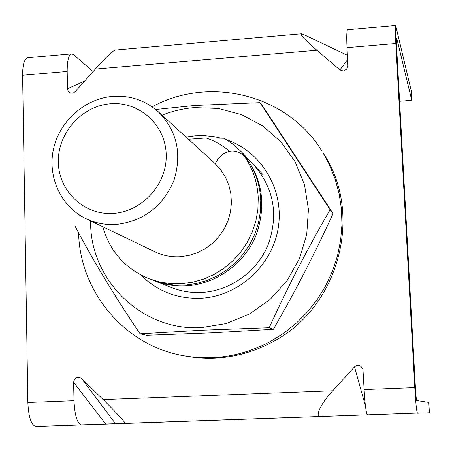 <?xml version="1.0" encoding="UTF-8"?>
<svg xmlns="http://www.w3.org/2000/svg" width="452" height="452" viewBox="0 0 452 452"><rect width="100%" height="100%" fill="white"/><g stroke="black" fill="none" stroke-linecap="round" stroke-linejoin="round"><path stroke-width="0.68" d="M188.456 139.278L206.072 137.973L224.232 138.267L233.232 144.346L241.266 151.686C262.171 176.071 267.075 203.988 255.996 235.424C244.306 263.917 215.909 284.257 185.953 285.85C174.901 286.404 164.296 284.703 154.143 280.748L153.211 280.376M206.072 137.973C214.711 140.838 222.474 145.267 229.367 151.25M215.192 163.658L217.937 159.07L220.288 156.454C228.107 149.437 235.938 149.194 243.781 155.714L248.108 160.618C255.855 172.534 260.07 185.744 260.748 200.259L260.403 211.632L258.448 222.892L254.928 233.82L249.911 244.176L243.498 253.742L235.831 262.318L227.062 269.731L217.384 275.822L206.993 280.472L196.117 283.579L184.975 285.099L173.805 284.997L162.827 283.285L148.589 278.568C125.114 268.595 109.842 251.318 102.773 226.74M243.781 155.714L245.47 157.85C253.295 169.89 257.555 183.246 258.239 197.914L257.883 209.412L255.905 220.802L252.346 231.842L247.272 242.312L240.792 251.984L233.034 260.657L224.175 268.155L214.389 274.313L203.892 279.014L192.897 282.167L181.636 283.698L170.342 283.602L159.251 281.873L148.589 278.568M113.237 213.378C142.301 211.762 167.347 183.891 166.195 154.335C165.466 124.741 139.131 101.22 110.486 103.768C81.823 105.887 57.585 133.069 58.336 162.132C58.664 191.224 84.191 215.434 113.237 213.378M112.808 96.378C130.148 95.236 145.284 100.344 158.217 111.7C177.037 130.814 182.246 153.827 173.839 180.732C162.596 206.7 143.335 221.277 116.062 224.469C105.435 225.079 95.417 223.147 86.004 218.672C60.907 206.649 47.24 176.8 53.522 148.9C59.681 120.972 84.84 98.598 112.808 96.378M158.217 111.7L214.689 163.2L220.632 169.647L225.401 177.065L228.853 185.235L230.882 193.936L231.43 202.914L230.475 211.915L228.04 220.672L224.192 228.944L219.039 236.486L212.739 243.08L205.468 248.538L197.434 252.702L188.879 255.459L180.037 256.73C171.167 257.194 162.782 255.549 154.883 251.792L86.004 218.672M115.057 50.076L114.994 50.082C112.039 51.443 105.485 57.766 95.332 69.054L75.196 91.632L73.495 92.863L72.139 93.202C69.427 93.106 67.89 91.615 67.54 88.711L84.677 81.004M129.984 423.27L417.428 413.1C416.603 411.602 415.721 403.099 414.783 387.607L395.816 43.505L347.012 47.658L347.91 65.557L346.78 69.088L343.3 70.998L339.91 69.902L316.835 50.223L95.332 69.054M67.54 88.711L67.184 71.45C67.167 60.737 68.642 54.878 71.608 53.878L73.461 54.59L93.112 71.552M114.994 50.082L301.331 33.787L303.608 34.493L347.396 55.285M347.012 47.658C346.52 36.561 346.712 30.589 347.582 29.742L395.686 25.532L411.207 90.632M67.184 71.45L22.6 75.241L27.854 402.489C28.583 417.185 31.244 425.179 35.844 426.468L121.712 423.575M81.383 424.874C77.213 423.558 74.749 415.507 73.998 400.715L73.62 382.313C74.727 377.431 77.303 376.07 81.36 378.234L103.152 399.596C115.175 411.28 127.091 424.326 124.871 423.349L35.844 426.468M365.448 406.032L354.509 366.866L332.785 390.76L103.152 399.596M354.509 366.866C357.86 364.289 360.673 365.069 362.956 369.199L364.109 389.556C365.018 404.947 366.143 413.377 367.487 414.851L320.999 416.478C314.157 417.801 320.468 403.777 332.785 390.76M301.331 33.787C300.337 34.985 305.501 40.465 316.835 50.223M416.908 413.258L429.394 412.823L428.812 402.427L416.738 400.545C416.32 399.726 415.88 395.483 415.422 387.816L396.59 46.629L396.703 38.047L411.755 100.333L399.687 101.231L411.749 100.299L411.201 90.547M395.686 25.532C395.195 26.357 395.24 32.346 395.816 43.505M22.6 75.241C22.656 64.591 24.329 58.754 27.612 57.726L71.608 53.878M399.585 100.869L399.687 101.231M129.984 423.287L121.633 423.58M429.4 412.817L428.812 402.438M183.405 355.701L186.004 356.182C216.067 361.402 244.939 356.651 272.612 341.921C339.39 307.422 363.866 213.446 323.14 153.036L329.169 164.262L334.994 178.585L339.107 193.58L341.435 209.033L341.944 224.729L340.605 240.447L337.446 255.962L332.491 271.053L325.819 285.506L317.519 299.1L307.705 311.648L296.529 322.971L284.15 332.909L270.742 341.316C242.831 356.176 213.717 360.973 183.405 355.701C124.447 345.571 79.789 291.574 78.608 232.82M152.104 106.825C209.293 75.501 287.048 94.248 321.728 150.804M79.1 215.785L79.196 214.824M254.086 165.246C273.957 188.422 278.652 214.909 268.166 244.701C257.103 271.697 230.187 290.952 201.733 292.438C191.241 292.952 181.162 291.331 171.511 287.568L154.143 280.748M227.079 139.984C261.815 151.962 284.449 190.111 278.223 227.904C272.257 265.719 238.193 296.489 200.677 298.258C177.144 298.987 157.172 291.224 140.758 274.963M185.992 137.029L195.179 135.803L204.558 135.656L213.864 136.617L221.181 138.176M162.019 115.17C172.404 111.028 183.139 108.514 194.23 107.621L218.344 108.44L241.628 114.655L262.906 126.029L281.087 142.047L295.212 161.952L304.501 184.772L308.428 209.349L306.733 234.407L299.473 258.629L287.009 280.732L269.997 299.54L249.346 314.067L226.158 323.564L201.665 327.57C141.815 331.57 89.428 279.545 90.643 220.904M74.902 225.842C92.649 259.81 114.384 295.806 140.109 333.83L202.05 330.209L269.217 327.7C287.738 287.02 308.027 247.702 330.09 209.728L260.058 102.638L194.439 105.491L155.657 109.497M260.058 102.638L264.279 108.378L333.062 213.553C314.954 253.222 295.049 291.8 273.358 329.293L211.35 332.864L146.589 335.277L140.109 333.83M330.09 209.728L333.062 213.553M269.217 327.7L273.358 329.293M248.108 160.618L245.47 157.85M73.998 400.715L27.854 402.489M414.783 387.607L364.109 389.556M339.91 69.902L347.605 59.562M396.703 38.047L396.41 38.07M81.36 378.234L115.514 423.733M105.734 424.066L73.62 382.313M320.999 416.478L124.871 423.349M417.428 413.1L367.487 414.851M241.266 151.686L262.996 174.67M73.778 92.733L73.495 92.863M347.102 68.636L346.78 69.088M110.158 423.999L121.633 423.597M411.755 100.333L411.207 90.586"/></g></svg>
